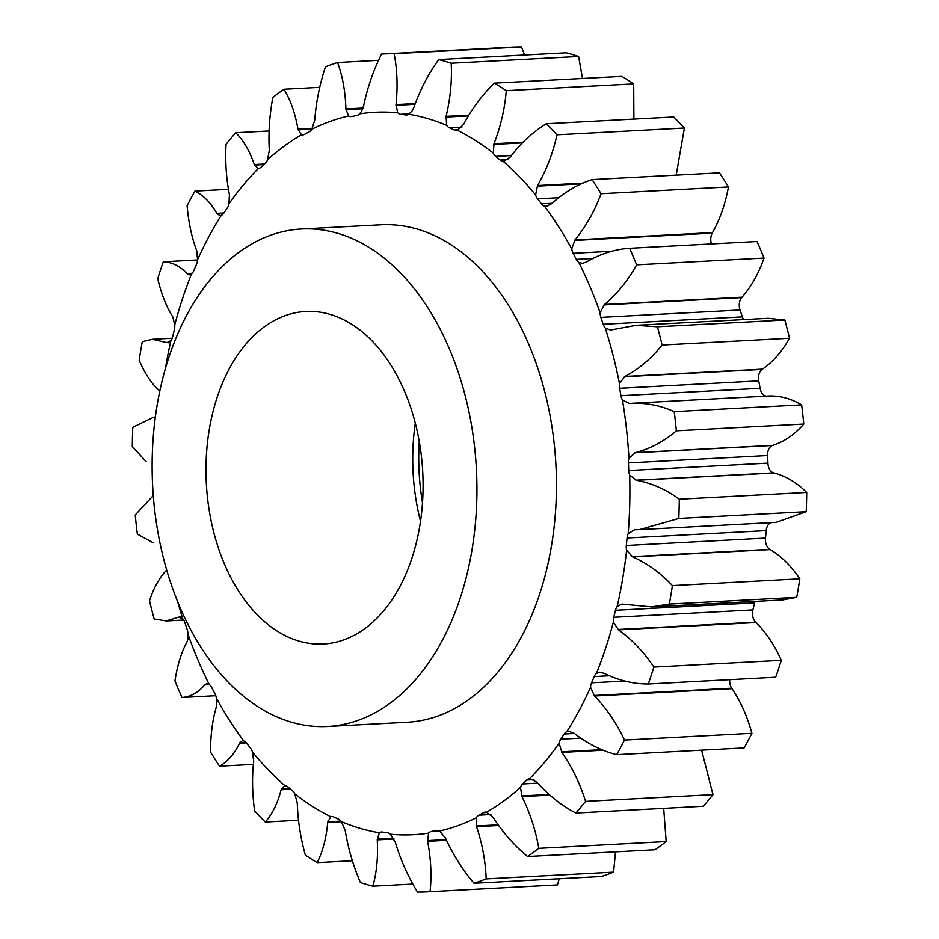 <?xml version="1.0" encoding="UTF-8"?>
<svg xmlns="http://www.w3.org/2000/svg" width="939" height="939" viewBox="0 0 939 939"><rect width="100%" height="100%" fill="white"/><g stroke="black" fill="none" stroke-linecap="round" stroke-linejoin="round"><path stroke-width="1.41" d="M419.24 441.4A175.581 114.265 -93 0 0 422.503 502.776M420.519 521.321A166.496 108.349 87 0 1 415.296 423.16M222.707 382.502A166.496 108.349 -93 0 0 221.698 557.191A166.496 108.349 -93 0 0 323.368 643.99A166.496 108.349 -93 0 0 406.364 572.966A166.496 108.349 -93 0 0 407.373 398.277A166.496 108.349 -93 0 0 305.703 311.478A166.496 108.349 -93 0 0 222.707 382.502M451.905 620.198A249.081 162.095 -93 0 0 453.431 358.862A249.081 162.095 -93 0 0 301.313 228.999A249.081 162.095 -93 0 0 177.154 335.27A249.081 162.095 -93 0 0 175.64 596.605A249.081 162.095 -93 0 0 327.746 726.469A249.081 162.095 -93 0 0 451.905 620.198M327.746 726.469L407.268 722.244A249.081 162.095 -93 0 0 531.427 615.972A249.081 162.095 -93 0 0 532.941 354.637A249.081 162.095 -93 0 0 380.835 224.773L301.313 228.999M319.729 87.339L283.977 89.24A419.51 273.003 -93 0 0 272.815 97.433C269.505 115.626 268.331 133.232 269.305 150.24L267.615 159.665A361.715 235.396 87 0 1 301.466 134.817A9.965 6.479 -93 0 0 302.64 134.911A9.965 6.479 -93 0 0 304.576 134.336A360.517 234.609 87 0 1 309.189 131.847A9.965 6.479 -93 0 0 311.771 129.253A361.715 235.396 87 0 1 348.592 115.99A9.965 6.479 -93 0 0 351.092 116.6A9.965 6.479 -93 0 0 351.726 116.518A360.517 234.609 87 0 1 356.62 115.579A9.965 6.479 -93 0 0 359.52 113.889A361.715 235.396 87 0 1 397.702 112.786A9.965 6.479 -93 0 0 400.73 114.3A360.517 234.609 87 0 1 405.695 114.957A9.965 6.479 -93 0 0 406.54 115.004A9.965 6.479 -93 0 0 408.782 114.241A361.715 235.396 87 0 1 446.647 125.357A9.965 6.479 -93 0 0 449.429 127.786A360.517 234.609 87 0 1 454.253 130.005A9.965 6.479 -93 0 0 456.448 130.462A9.965 6.479 -93 0 0 457.399 130.298A361.715 235.396 87 0 1 493.292 153.139A9.965 6.479 -93 0 0 495.722 156.379A360.517 234.609 87 0 1 500.182 160.064A9.965 6.479 -93 0 0 503.245 161.355A361.715 235.396 87 0 1 535.606 194.913A9.965 6.479 -93 0 0 537.566 198.833A360.517 234.609 87 0 1 541.463 203.822A9.965 6.479 -93 0 0 544.327 206.052A361.715 235.396 87 0 1 571.734 248.87A9.965 6.479 -93 0 0 573.13 253.295A360.517 234.609 87 0 1 576.311 259.364A9.965 6.479 -93 0 0 578.835 262.439A361.715 235.396 87 0 1 600.103 312.652A9.965 6.479 -93 0 0 600.878 317.37A360.517 234.609 87 0 1 603.19 324.272A9.965 6.479 -93 0 0 605.268 328.051A361.715 235.396 87 0 1 619.458 383.452A9.965 6.479 -93 0 0 619.587 388.277A360.517 234.609 87 0 1 620.937 395.695A9.965 6.479 -93 0 0 622.463 400.014A361.715 235.396 87 0 1 628.954 458.197A9.965 6.479 -93 0 0 628.426 462.915A360.517 234.609 87 0 1 628.754 470.521A9.965 6.479 -93 0 0 629.682 475.193A361.715 235.396 87 0 1 628.191 533.61A9.965 6.479 -93 0 0 627.029 538.012A360.517 234.609 87 0 1 626.325 545.489A9.965 6.479 -93 0 0 626.606 550.301A361.715 235.396 87 0 1 617.205 606.394A9.965 6.479 -93 0 0 615.456 610.28A360.517 234.609 87 0 1 613.742 617.299A9.965 6.479 -93 0 0 613.367 622.052A361.715 235.396 87 0 1 596.453 673.369A9.965 6.479 -93 0 0 594.199 676.573A360.517 234.609 87 0 1 592.885 679.707A360.517 234.609 87 0 1 591.547 682.817A9.965 6.479 -93 0 0 590.537 687.313A361.715 235.396 87 0 1 566.863 731.61A9.965 6.479 -93 0 0 564.198 734.005A360.517 234.609 87 0 1 560.736 739.204A9.965 6.479 -93 0 0 559.116 743.219A361.715 235.396 87 0 1 529.713 778.572A9.965 6.479 -93 0 0 526.756 780.039A360.517 234.609 87 0 1 522.624 783.971A9.965 6.479 -93 0 0 520.488 787.351A361.715 235.396 87 0 1 486.637 812.2A9.965 6.479 -93 0 0 485.463 812.106A9.965 6.479 -93 0 0 483.526 812.681A360.517 234.609 87 0 1 478.902 815.169A9.965 6.479 -93 0 0 476.331 817.763A361.715 235.396 87 0 1 439.511 831.027A9.965 6.479 -93 0 0 437.011 830.416A9.965 6.479 -93 0 0 436.377 830.499A360.517 234.609 87 0 1 431.471 831.438A9.965 6.479 -93 0 0 428.583 833.128A361.715 235.396 87 0 1 390.401 834.231A9.965 6.479 -93 0 0 387.373 832.705A360.517 234.609 87 0 1 382.408 832.06A9.965 6.479 -93 0 0 381.563 832.013A9.965 6.479 -93 0 0 379.321 832.776A361.715 235.396 87 0 1 341.456 821.66A9.965 6.479 -93 0 0 338.662 819.231A360.517 234.609 87 0 1 333.85 817.012A9.965 6.479 -93 0 0 331.655 816.554A9.965 6.479 -93 0 0 330.704 816.719A361.715 235.396 87 0 1 294.799 793.878A9.965 6.479 -93 0 0 292.381 790.638A360.517 234.609 87 0 1 287.921 786.952A9.965 6.479 -93 0 0 284.857 785.661A361.715 235.396 87 0 1 252.497 752.104A9.965 6.479 -93 0 0 250.537 748.183A360.517 234.609 87 0 1 246.64 743.195A9.965 6.479 -93 0 0 243.776 740.965A361.715 235.396 87 0 1 216.369 698.146A9.965 6.479 -93 0 0 214.972 693.721A360.517 234.609 87 0 1 211.791 687.653A9.965 6.479 -93 0 0 209.268 684.578A361.715 235.396 87 0 1 188 634.365A9.965 6.479 -93 0 0 187.225 629.646A360.517 234.609 87 0 1 184.913 622.745A9.965 6.479 -93 0 0 182.835 618.965A361.715 235.396 87 0 1 177.811 602.087M228.447 189.314L194.889 191.098A419.51 273.003 -93 0 0 187.096 205.7C188.586 222.766 191.814 237.825 196.767 250.854L197.566 259.704A361.715 235.396 87 0 1 221.24 215.407A9.965 6.479 -93 0 0 223.905 213.012A360.517 234.609 87 0 1 227.367 207.812A9.965 6.479 -93 0 0 228.259 206.169A9.965 6.479 -93 0 0 228.987 203.786A361.715 235.396 87 0 1 258.389 168.445A9.965 6.479 -93 0 0 261.347 166.978A360.517 234.609 87 0 1 265.467 163.046A9.965 6.479 -93 0 0 267.415 160.17A9.965 6.479 -93 0 0 267.615 159.665M165.405 368.558A361.715 235.396 87 0 1 170.898 340.622A9.965 6.479 -93 0 0 172.025 338.65A9.965 6.479 -93 0 0 172.647 336.737A360.517 234.609 87 0 1 174.361 329.718A9.965 6.479 -93 0 0 174.736 324.964A361.715 235.396 87 0 1 191.65 273.648A9.965 6.479 -93 0 0 193.868 270.526A9.965 6.479 -93 0 0 193.904 270.432A360.517 234.609 87 0 1 196.556 264.199A9.965 6.479 -93 0 0 196.591 264.105A9.965 6.479 -93 0 0 197.566 259.704M188 634.365L187.812 639.612L186.779 642.37C181.227 652.687 177.283 665.54 174.959 680.939A419.51 273.003 -93 0 0 181.966 697.489C190.535 696.832 198.141 692.63 204.784 684.883L206.873 683.592L209.268 684.578M216.369 698.146L216.322 706.95C212.484 720.049 210.547 735.096 210.524 752.057A419.51 273.003 -93 0 0 219.55 766.165C227.625 761.775 234.292 754.111 239.539 743.207L242.356 740.683L243.776 740.965M493.292 153.139L493.996 143.737C500.698 126.507 504.795 108.818 506.274 90.672L633.696 83.9A419.51 273.003 87 0 0 621.864 76.376L494.454 83.148C482.423 94.593 472.141 108.349 463.596 124.406L457.399 130.298M446.647 125.357L446.107 116.354C450.391 98.337 452.093 80.637 451.19 63.242L578.6 56.481A419.51 273.003 87 0 0 566.135 52.819L438.713 59.58C428.501 73.712 420.273 89.51 414.052 106.952L412.315 110.708L408.782 114.241M383.535 53.969L510.957 47.196A419.51 273.003 87 0 1 521.532 46.95L394.122 53.723A419.51 273.003 -93 0 0 383.535 53.969A419.51 273.003 -93 0 0 381.539 54.086C373.44 70.296 367.489 87.433 363.686 105.52L361.55 111.365L359.52 113.889M378.534 60.331L337.559 62.514A419.51 273.003 -93 0 0 325.422 66.88C319.659 84.463 316.103 102.234 314.729 120.157L311.771 129.253M269.117 130.967L235.712 132.739A419.51 273.003 -93 0 0 226.029 144.383C225.172 162.412 226.299 179.103 229.409 194.455L228.987 203.786M221.24 215.407L220.008 215.747L216.815 213.341C210.641 202.578 203.34 195.171 194.889 191.098M258.237 168.457L254.305 164.525C249.68 150.979 243.483 140.392 235.712 132.739M301.466 134.817L297.968 129.206C295.257 113.466 290.597 100.144 283.977 89.24M348.592 115.99L345.904 108.924C345.388 91.67 342.594 76.2 337.559 62.514M521.532 46.95L524.549 55.025M397.702 112.786L396.012 104.581C397.854 86.564 397.232 69.603 394.122 53.723M451.19 63.242A419.51 273.003 -93 0 0 438.713 59.58M578.6 56.481L582.509 78.477M506.274 90.672A419.51 273.003 -93 0 0 494.454 83.148M633.696 83.9L633.895 119.1M535.606 194.913L537.577 185.535C546.557 169.83 553.024 152.916 556.98 134.805L684.39 128.033A419.51 273.003 87 0 0 673.733 116.976L546.31 123.748C532.859 132.012 520.816 143.139 510.182 157.118L503.703 161.344M556.98 134.805A419.51 273.003 -93 0 0 546.31 123.748M684.39 128.033L676.186 175.135M571.734 248.87L574.961 239.903C585.983 226.416 594.68 211.017 601.066 193.716L728.476 186.943A419.51 273.003 87 0 0 719.45 172.835L592.039 179.607C577.614 184.337 564.186 192.354 551.756 203.646L546.392 206.298L544.327 206.052M601.066 193.716A419.51 273.003 -93 0 0 592.039 179.607M728.476 186.943C725.319 204.045 720.002 219.257 712.525 232.59L712.231 233.13A9.965 6.479 -93 0 0 711.457 243.929M600.103 312.652L604.516 304.482C617.252 293.778 627.956 280.561 636.619 264.821L764.041 258.061A419.51 273.003 87 0 0 757.034 241.511L629.611 248.283C614.705 249.281 600.338 253.835 586.511 261.969L582.532 263.354L578.835 262.439M636.619 264.821A419.51 273.003 -93 0 0 629.611 248.283M764.041 258.061C758.583 273.601 751.27 286.641 742.08 297.17L741.704 297.593A9.965 6.479 -93 0 0 740.038 309.987A360.517 234.609 87 0 1 742.35 316.877A9.965 6.479 -93 0 0 743.618 319.577M635.914 325.305L768.067 318.286L784.828 319.999L657.417 326.772L635.914 325.34L610.526 330.035L605.268 328.051M784.828 319.999A419.51 273.003 87 0 1 789.499 338.263L662.089 345.024A419.51 273.003 -93 0 0 657.417 326.772M789.499 338.263C782.011 351.573 773.008 361.867 762.491 369.133L762.081 369.426A9.965 6.479 -93 0 0 758.735 380.894A360.517 234.609 87 0 1 760.085 388.312A9.965 6.479 -93 0 0 766.893 396.105M619.458 383.452L624.94 376.445C638.99 368.992 651.373 358.522 662.089 345.024M767.398 396.07C779.1 395.342 790.509 398.277 801.636 404.885L674.214 411.646C659.882 405.237 645.081 402.479 629.834 403.383L629.165 403.418M629.224 403.418L622.463 400.014M767.985 396.035L629.834 403.383M801.636 404.885A419.51 273.003 87 0 1 803.772 424.052L676.35 430.813A419.51 273.003 -93 0 0 674.214 411.646M803.772 424.052C794.558 434.546 784.265 441.647 772.891 445.332L772.445 445.485A9.965 6.479 -93 0 0 767.586 455.521A360.517 234.609 87 0 1 767.914 463.138A9.965 6.479 -93 0 0 773.619 472.869L774.076 472.986C785.743 476.003 796.612 482.493 806.707 492.435L679.284 499.208C665.974 489.442 651.725 483.139 636.513 480.298L629.682 475.193M628.954 458.197L635.327 452.645C650.246 448.76 663.92 441.483 676.35 430.813M806.707 492.435A419.51 273.003 87 0 1 806.214 511.685L678.791 518.445A419.51 273.003 -93 0 0 679.284 499.208M806.214 511.685L776.084 522.366L639.518 529.619L678.791 518.445M628.191 533.61L634.647 529.76L639.518 529.619M771.06 522.636A9.965 6.479 -93 0 0 766.189 530.617A360.517 234.609 87 0 1 765.485 538.094A9.965 6.479 -93 0 0 769.792 549.338L770.238 549.597C781.342 556.24 791.201 565.994 799.817 578.835L672.406 585.607C660.563 572.919 647.323 563.353 632.675 556.909L626.606 550.301M799.817 578.835A419.51 273.003 87 0 1 796.718 597.321L669.307 604.082A419.51 273.003 -93 0 0 672.406 585.607M796.718 597.321L782.692 599.927L651.279 606.911L669.307 604.082M617.205 606.394L622.017 604.07L651.279 606.876M755.062 601.394A9.965 6.479 -93 0 0 754.616 602.885A360.517 234.609 87 0 1 752.89 609.904A9.965 6.479 -93 0 0 755.625 622.17L756.024 622.557C766.095 632.546 774.522 645.128 781.283 660.317L653.873 667.077C643.884 652.042 632.076 639.635 618.461 629.869L613.367 622.052M781.283 660.317A419.51 273.003 87 0 1 775.708 677.219L648.297 683.991A419.51 273.003 -93 0 0 653.873 667.077M596.453 673.369L599.81 672.218L604.153 673.322C618.625 680.458 633.344 684.015 648.297 683.991M729.709 679.66A9.965 6.479 -93 0 0 731.739 688.181L732.08 688.686C740.671 701.562 747.28 716.434 751.904 733.3L624.494 740.073C616.653 723.335 606.664 708.64 594.528 695.999L590.537 687.313M751.904 733.3A419.51 273.003 87 0 1 744.111 747.902L616.688 754.663A419.51 273.003 -93 0 0 624.494 740.073M566.863 731.61L568.658 731.235L574.48 733.512C587.826 743.888 601.899 750.93 616.688 754.663M701.597 750.155L712.971 794.617L585.56 801.378C580.067 783.689 572.18 767.363 561.886 752.397L559.116 743.219M712.971 794.617A419.51 273.003 87 0 1 703.288 806.261L575.865 813.033A419.51 273.003 -93 0 0 585.56 801.378M529.925 778.56L536.991 782.328C548.787 795.486 561.745 805.721 575.865 813.033M663.685 808.362L666.185 841.567L538.763 848.34C535.735 830.475 530.136 813.233 521.99 796.601L520.488 787.351M666.185 841.567A419.51 273.003 87 0 1 655.023 849.76L527.612 856.521A419.51 273.003 -93 0 0 538.763 848.34M486.637 812.2L493.327 817.646C503.21 832.999 514.642 845.957 527.612 856.521M615.514 851.861L613.578 872.12L486.156 878.881C485.58 861.638 482.376 844.231 476.566 826.684L476.331 817.763M613.578 872.12A419.51 273.003 87 0 1 601.441 876.486L474.031 883.259A419.51 273.003 -93 0 0 486.156 878.881M439.511 831.027L445.391 837.917C453.091 854.795 462.634 869.901 474.031 883.259M559.245 878.728L557.461 884.914L430.05 891.686C431.799 875.817 430.978 859.032 427.597 841.332L428.583 833.128M390.401 834.231L395.284 842.26C400.613 859.901 408.007 876.498 417.468 892.05A419.51 273.003 -93 0 0 428.043 891.804A419.51 273.003 -93 0 0 430.05 891.686M557.461 884.914A419.51 273.003 87 0 1 555.465 885.031L428.043 891.804M412.831 884.057L372.865 886.181C376.739 872.39 378.194 856.955 377.243 839.889L379.321 832.776M341.456 821.66L345.188 830.487C348.076 848.128 353.146 865.465 360.4 882.519A419.51 273.003 -93 0 0 372.865 886.181M352.371 860.746L317.136 862.624C322.816 851.509 326.338 838.116 327.699 822.435L330.704 816.719M294.799 793.878L297.299 803.103C297.78 819.958 300.445 837.283 305.304 855.1A419.51 273.003 -93 0 0 317.136 862.624M298.532 820.252L265.268 822.024C272.369 814.09 277.651 803.326 281.113 789.734L284.529 785.661M252.497 752.104L253.718 761.318C251.91 776.635 252.215 793.185 254.61 810.967A419.51 273.003 -93 0 0 265.268 822.024M253.389 764.369L219.55 766.165M215.806 695.693L181.966 697.489M166.696 570.055L166.356 570.407C159.489 577.473 153.867 587.591 149.501 600.737A419.51 273.003 -93 0 0 154.172 619.001L166.191 620.937L179.631 616.864M180.628 617.04L178.68 617.146L182.835 618.965M153.268 495.581L135.228 514.948A419.51 273.003 -93 0 0 137.364 534.115L152.987 542.672M153.785 417.127L132.786 427.315A419.51 273.003 -93 0 0 132.293 446.565L146.108 461.577M170.898 340.622L166.907 342.606L152.318 339.319L142.282 341.679A419.51 273.003 -93 0 0 139.183 360.165C144.676 373.182 151.156 383.112 158.621 389.943L158.926 390.213M168.022 342.852L169.149 342.489M197.554 259.962L163.292 261.781A419.51 273.003 -93 0 0 157.717 278.683C161.355 294.071 166.391 306.83 172.823 316.971L174.736 324.964M191.65 273.648L189.502 274.74L187.143 273.531C179.842 266.007 171.896 262.098 163.292 261.781M624.893 681.057L591.547 682.817M223.94 212.965L216.815 213.341M223.623 213.423L217.062 213.775M264.469 163.985L254.305 164.525M263.847 164.571L254.492 165.064M312.311 128.443L297.968 129.206M311.877 129.101L298.074 129.828M363.064 108.02L345.904 108.924M362.818 108.724L345.928 109.617M415.296 103.56L396.012 104.581M415.015 104.288L395.941 105.309M409.416 113.842L400.73 114.3M407.385 114.863L405.695 114.957M468.866 115.145L446.107 116.354M468.42 115.884L445.931 117.082M461.906 127.129L449.429 127.786M458.784 129.77L454.253 130.005M523.14 142.188L493.996 143.737M522.436 142.904L493.726 144.43M511.379 155.545L495.722 156.379M507.823 159.653L500.182 160.064M582.802 183.128L537.577 185.535M581.276 183.821L537.225 186.157M558.752 197.706L537.566 198.833M552.191 203.258L541.463 203.822M712.525 232.59L574.961 239.903M712.231 233.13L574.527 240.443M611.782 251.241L573.13 253.295M592.885 258.483L576.311 259.364M742.08 297.17L604.516 304.482M741.704 297.593L604 304.905M740.038 309.987L600.878 317.37M742.35 316.877L603.19 324.272M762.491 369.133L624.94 376.445M762.081 369.426L624.376 376.739M758.735 380.894L619.587 388.277M760.085 388.312L620.937 395.695M772.891 445.332L635.327 452.645M772.445 445.485L634.741 452.798M767.586 455.521L628.426 462.915M767.914 463.138L628.754 470.521M773.619 472.869L635.914 480.181M774.076 472.986L636.513 480.298M766.189 530.617L627.029 538.012M765.485 538.094L626.325 545.489M769.792 549.338L632.088 556.651M770.238 549.597L632.675 556.909M754.616 602.885L615.456 610.28M752.89 609.904L613.742 617.299M755.625 622.17L617.921 629.482M756.024 622.557L618.461 629.869M609.446 675.763L594.199 676.573M731.739 688.181L594.035 695.494M732.08 688.686L594.528 695.999M574.41 733.453L564.198 734.005M580.795 738.136L560.736 739.204M601.723 749.662L561.475 751.799M603.049 750.214L561.886 752.397M533.939 779.652L526.756 780.039M537.742 783.161L522.624 783.971M549.139 794.476L521.661 795.943M549.867 795.122L521.99 796.601M487.599 812.458L483.526 812.681M490.862 814.536L478.902 815.169M498.186 824.818L476.331 825.98M498.668 825.51L476.566 826.684M437.656 830.428L436.377 830.499M439.475 831.003L431.471 831.438M446.178 839.63L427.468 840.616M446.506 840.323L427.597 841.332M393.711 838.327L377.208 839.208M394.063 838.996L377.243 839.889M341.033 821.109L327.746 821.813M341.491 821.707L327.699 822.435M290.034 788.725L281.254 789.183M290.644 789.23L281.113 789.734M245.971 742.432L239.75 742.761M246.347 742.843L239.539 743.207M208.998 684.355L205.042 684.566M209.35 684.637L204.784 684.883M180.934 617.181L178.375 617.322M169.443 342.301L166.59 342.453M192.072 273.261L187.143 273.531M191.697 273.601L187.436 273.824M183.645 620.045L166.191 620.972M155.346 417.033L153.785 417.116M172.189 338.228L152.318 339.284"/></g></svg>
